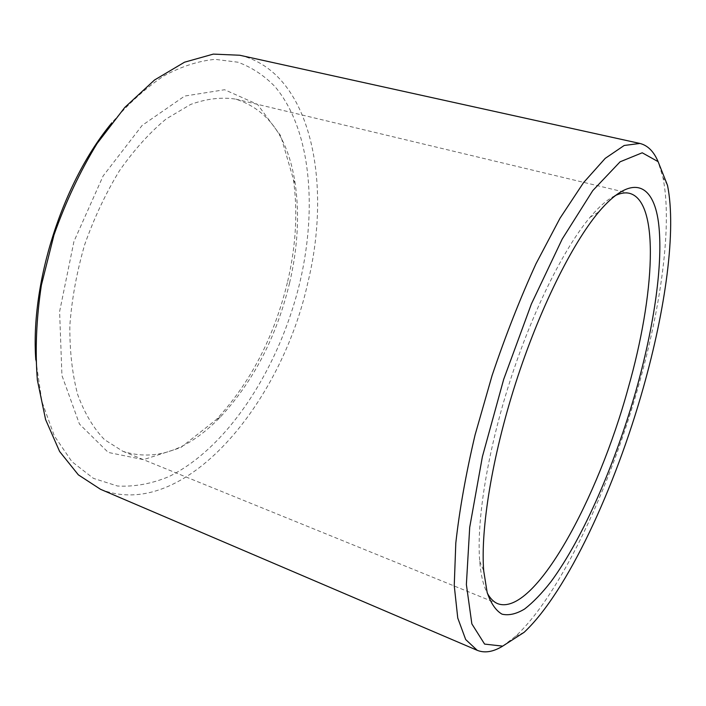 <?xml version="1.0" encoding="UTF-8"?>
<svg xmlns="http://www.w3.org/2000/svg" width="706" height="706" viewBox="0 0 706 706"><rect width="100%" height="100%" fill="white"/><g stroke="black" fill="none" stroke-linecap="round" stroke-linejoin="round"><path stroke-width="0.53" stroke-dasharray="3.53 2.65" d="M614.935 195.73C607.487 199.348 599.182 206.549 590.031 217.333C563.962 248.141 532.465 311.205 509.961 381.293C487.484 451.39 476.418 521.002 479.701 561.235C480.874 575.328 483.433 586.015 487.387 593.287M289.61 282.859C297.738 247.912 299.6 214.853 295.196 183.692C288.269 137.855 268.492 109.677 235.866 99.158C221.772 96.898 206.681 98.663 190.602 104.453L166.131 118.97C149.716 132.551 134.166 149.796 119.464 170.728C105.671 193.426 94.057 218.128 84.623 244.832C76.76 272.048 71.835 298.903 69.85 325.387C69.629 350.953 72.241 374.039 77.695 394.628C84.596 413.31 93.545 428.33 104.55 439.688L122.897 451.31C155.549 461.733 188.025 450.322 220.316 417.07C253.498 381.399 276.602 336.665 289.61 282.859M287.677 281.412C296.043 245.423 297.932 211.323 293.361 179.112L280.741 135.799L257.487 104.373L224.605 89.733L184.672 96.06L142.162 125.394L103.111 175.979L73.953 241.417L59.604 311.602L61.934 375.46L79.443 424.05L108.239 452.431L143.503 459.65L180.71 447.613L216.16 419.726C250.471 382.899 274.316 336.788 287.677 281.412M502.698 646.122L515.707 636.159C560.802 594.258 610.081 487.608 638.798 384.991C661.31 305.018 672.536 223.811 662.899 177.33L658.116 161.665M100.499 489.284C183.489 522.316 281.138 404.167 307.692 283.247C332.464 183.03 311.275 72.091 239.74 55.244M35.794 359.91L41.901 401.555L54.318 435.893L71.915 461.662L93.421 478.359L117.514 486.028C134.44 486.919 151.525 483.804 168.76 476.674C229.097 447.127 279.973 366.211 300.032 281.703C317.426 207.185 310.772 129.216 275.084 86.741C264.326 75.586 251.963 67.414 237.984 62.216L215.18 59.357C198.818 60.84 181.786 66.311 164.066 75.78C146.221 87.597 128.819 103.288 111.848 122.835M122.897 451.31L497.871 603.736M235.866 99.158L629.54 193.338M479.701 561.235L483.698 570.81M590.031 217.333L598.856 211.862M295.196 183.692L293.361 179.112M220.316 417.07L216.16 419.726M667.505 185.343L662.899 177.33M524.108 632.329L515.707 636.159"/><path stroke-width="1.06" d="M487.387 593.287C490.299 598.617 493.794 602.094 497.871 603.736C534.301 616.832 598.008 499.018 628.322 387.665C654.586 295.435 660.216 201.404 629.54 193.338C625.269 192.297 620.397 193.091 614.935 195.73M636.406 389.191C654.259 325.342 663.543 262.023 658.477 222.434C653.297 183.445 631.844 172.935 598.856 211.862C572.001 243.782 539.207 309.722 515.654 383.12C492.117 456.517 480.424 529.235 483.698 570.81L487.149 592.431C490.882 603.392 495.859 610.646 502.072 614.185C508.841 615.711 516.351 613.991 524.602 609.013C533.136 602.394 541.961 593.243 551.077 581.559C583.253 537.813 615.553 463.065 636.406 389.191M643.422 387.329C665.467 309.193 676.595 230.059 667.505 185.343L658.098 161.639L642.222 152.787L620.097 161.806L592.758 190.62L562.205 239.06L531.371 304.004L503.705 379.29L482.41 456.614L469.702 527.373L466.375 584.542L471.855 623.883L484.598 644.093L502.672 646.131L524.108 632.329C567.315 591.884 615.297 487.617 643.422 387.329M658.116 161.665C653.8 151.446 647.711 145.374 639.865 143.442L624.192 145.48L605.21 158.373L583.509 182.686L560.026 218.198L535.986 263.779C520.11 298.523 505.47 335.782 492.073 375.557L475.041 435.055C465.863 474.132 459.447 510.138 455.802 543.073L454.24 585.627L457.753 618.015L465.686 639.548L477.247 650.332C484.757 653.324 493.238 651.92 502.698 646.122M639.865 143.442L239.74 55.244L213.318 54.106L184.522 62.199L154.526 80.007L124.812 107.409L97.049 143.574C79.999 171.532 65.64 202.013 53.974 235.001L41.38 285.171C36.341 318.706 35 350.308 37.365 379.996L45.59 419.567L59.622 451.505L78.34 474.838L100.499 489.284L477.247 650.332M111.848 122.835C62.578 182.174 30.234 282.982 35.794 359.91"/></g></svg>
